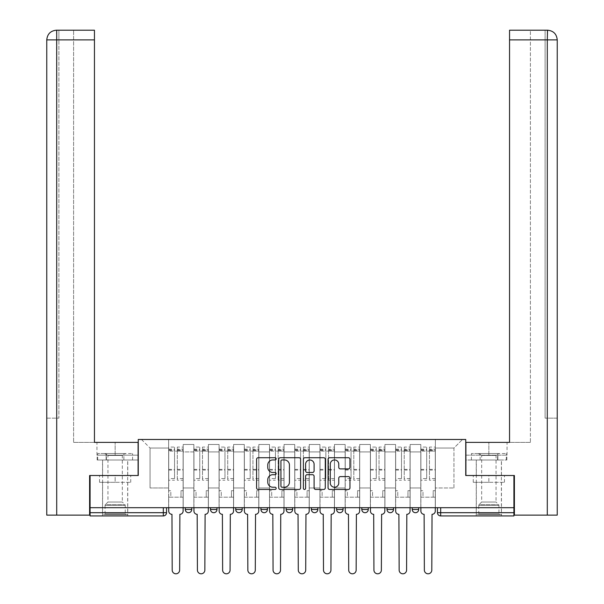 <?xml version="1.0" encoding="UTF-8"?>
<svg xmlns="http://www.w3.org/2000/svg" width="604" height="604" viewBox="0 0 604 604"><rect width="100%" height="100%" fill="white"/><g stroke="black" fill="none" stroke-linecap="round" stroke-linejoin="round"><path stroke-width="0.45" stroke-dasharray="3.02 2.27" d="M276.141 458.829A1.11 1.11 0 0 0 275.024 457.719L258.172 457.719A1.586 1.586 0 0 0 256.587 459.304L256.587 487.858A1.586 1.586 0 0 0 258.172 489.451L275.024 489.451A1.11 1.11 0 0 0 276.141 488.342A1.11 1.11 0 0 0 275.024 487.224L272.849 487.224A5.074 5.074 0 0 1 267.768 482.151L267.768 479.772A5.074 5.074 0 0 1 272.849 474.691L275.024 474.691A1.11 1.11 0 0 0 276.141 473.581A1.11 1.11 0 0 0 275.024 472.471L272.849 472.471A5.074 5.074 0 0 1 267.768 467.398L267.768 465.012A5.074 5.074 0 0 1 272.849 459.938L275.024 459.938A1.11 1.11 0 0 0 276.141 458.829M412.238 507.692L418.708 507.692L412.238 507.692L412.238 509.466A3.231 3.231 0 0 0 415.469 512.698A3.231 3.231 0 0 0 418.708 509.466L412.238 509.466M393.491 507.692L387.021 507.692L393.491 507.692L393.491 509.466A3.231 3.231 0 0 1 390.26 512.698A3.231 3.231 0 0 1 387.021 509.466L393.491 509.466M361.804 507.692L368.274 507.692L361.804 507.692L361.804 509.466A3.231 3.231 0 0 0 365.043 512.698A3.231 3.231 0 0 0 368.274 509.466L361.804 509.466M336.594 507.692L343.057 507.692L336.594 507.692M311.377 507.692L317.84 507.692L311.377 507.692M286.16 507.692L292.623 507.692L286.16 507.692L286.16 509.466L292.623 509.466M267.406 507.692L260.943 507.692L267.406 507.692L267.406 509.466A3.231 3.231 0 0 1 264.174 512.698A3.231 3.231 0 0 1 260.943 509.466L267.406 509.466M235.726 507.692L242.196 507.692L242.196 509.466L235.726 509.466L235.726 507.692L242.196 507.692M210.509 507.692L216.979 507.692L210.509 507.692L210.509 509.466L216.979 509.466A3.231 3.231 0 0 1 213.741 512.698M185.292 507.692L191.762 507.692L185.292 507.692L185.292 509.466L191.762 509.466A3.231 3.231 0 0 1 188.531 512.698M115.145 515.929L127.754 515.929L115.145 515.929M115.145 482.309L99.547 482.309L130.743 482.309L115.145 482.309L115.145 475.522L130.743 475.522L99.547 475.522L127.754 475.522L115.145 475.522L115.145 482.309M488.855 515.929L476.246 515.929L488.855 515.929M488.855 482.309L473.257 482.309L504.453 482.309L488.855 482.309L488.855 475.522L504.453 475.522L473.257 475.522L501.463 475.522L476.246 475.522L488.855 475.522L488.855 482.309M513.913 507.692L90.087 507.692L90.087 475.522L138.256 475.522L138.256 439.478L465.744 439.478L465.744 475.522L513.913 475.522L513.913 512.698L437.455 512.698A3.231 3.231 0 0 0 440.686 515.929L513.913 515.929L513.913 512.698M90.087 507.692L163.314 507.692L90.087 507.692L90.087 515.929L163.314 515.929L163.314 512.698L90.087 512.698M183.193 451.92L183.193 487.972L183.193 451.92L193.861 451.92L193.861 444.484L193.861 487.972L193.861 451.92L183.193 451.92M183.193 507.692L183.193 444.484L193.861 444.484L183.193 444.484L183.193 507.692L183.193 497.183L168.644 497.183L183.193 497.183L183.193 507.692L168.644 507.692L168.644 439.478L435.356 439.478L141.487 439.478L168.644 439.478L168.644 487.972L168.644 448.04L150.056 448.04L168.644 448.04L168.644 439.478L168.644 507.692L168.644 497.183L168.644 507.692L183.193 507.692M193.861 507.692L193.861 444.484L183.193 444.484L193.861 444.484L193.861 507.692L193.861 497.183L208.41 497.183L193.861 497.183L193.861 507.692L208.41 507.692L208.41 444.484L208.41 451.92L208.41 444.484L219.078 444.484L219.078 451.92L219.078 444.484L208.41 444.484L208.41 507.692L208.41 497.183L208.41 507.692L193.861 507.692M208.41 487.972L208.41 451.92L208.41 487.972L219.078 487.972L219.078 451.92L219.078 487.972L208.41 487.972M219.078 507.692L219.078 444.484L208.41 444.484L219.078 444.484L219.078 507.692L219.078 497.183L233.627 497.183L219.078 497.183L219.078 507.692L233.627 507.692L233.627 444.484L233.627 451.92L233.627 444.484L244.295 444.484L244.295 451.92L244.295 444.484L233.627 444.484L233.627 507.692L233.627 497.183L233.627 507.692L219.078 507.692M233.627 487.972L233.627 451.92L233.627 487.972L244.295 487.972L244.295 451.92L244.295 487.972L233.627 487.972M244.295 507.692L244.295 444.484L233.627 444.484L244.295 444.484L244.295 507.692L244.295 497.183L258.844 497.183L244.295 497.183L244.295 507.692L258.844 507.692L258.844 444.484L258.844 451.92L258.844 444.484L269.512 444.484L269.512 451.92L269.512 444.484L258.844 444.484L258.844 507.692L258.844 497.183L258.844 507.692L244.295 507.692M258.844 487.972L258.844 451.92L258.844 487.972L269.512 487.972L269.512 451.92L269.512 487.972L258.844 487.972M269.512 507.692L269.512 444.484L258.844 444.484L269.512 444.484L269.512 507.692L269.512 497.183L284.061 497.183L269.512 497.183L269.512 507.692L284.061 507.692L284.061 444.484L284.061 451.92L284.061 444.484L294.729 444.484L294.729 451.92L294.729 444.484L284.061 444.484L284.061 507.692L284.061 497.183L284.061 507.692L269.512 507.692M284.061 487.972L284.061 451.92L284.061 487.972L294.729 487.972L294.729 451.92L294.729 487.972L284.061 487.972M294.729 507.692L294.729 444.484L284.061 444.484L294.729 444.484L294.729 507.692L294.729 497.183L309.271 497.183L294.729 497.183L294.729 507.692L309.271 507.692L309.271 444.484L309.271 451.92L309.271 444.484L319.939 444.484L319.939 451.92L319.939 444.484L309.271 444.484L309.271 507.692L309.271 497.183L309.271 507.692L294.729 507.692M309.271 487.972L309.271 451.92L309.271 487.972L319.939 487.972L319.939 451.92L319.939 487.972L309.271 487.972M319.939 507.692L319.939 444.484L309.271 444.484L319.939 444.484L319.939 507.692L319.939 497.183L334.488 497.183L319.939 497.183L319.939 507.692L334.488 507.692L334.488 444.484L334.488 451.92L334.488 444.484L345.156 444.484L345.156 451.92L345.156 444.484L334.488 444.484L334.488 507.692L334.488 497.183L334.488 507.692L319.939 507.692M334.488 487.972L334.488 451.92L334.488 487.972L345.156 487.972L345.156 451.92L345.156 487.972L334.488 487.972M345.156 507.692L345.156 444.484L334.488 444.484L345.156 444.484L345.156 507.692L345.156 497.183L359.705 497.183L345.156 497.183L345.156 507.692L359.705 507.692L359.705 444.484L359.705 451.92L359.705 444.484L370.373 444.484L370.373 451.92L370.373 444.484L359.705 444.484L359.705 507.692L359.705 497.183L359.705 507.692L345.156 507.692M359.705 487.972L359.705 451.92L359.705 487.972L370.373 487.972L370.373 451.92L370.373 487.972L359.705 487.972M370.373 507.692L370.373 444.484L359.705 444.484L370.373 444.484L370.373 507.692L370.373 497.183L384.922 497.183L370.373 497.183L370.373 507.692L384.922 507.692L384.922 444.484L384.922 451.92L384.922 444.484L395.59 444.484L395.59 451.92L395.59 444.484L384.922 444.484L384.922 507.692L384.922 497.183L384.922 507.692L370.373 507.692M384.922 487.972L384.922 451.92L384.922 487.972L395.59 487.972L395.59 451.92L395.59 487.972L384.922 487.972M395.59 507.692L395.59 444.484L384.922 444.484L395.59 444.484L395.59 507.692L395.59 497.183L410.139 497.183L395.59 497.183L395.59 507.692L410.139 507.692L410.139 444.484L410.139 451.92L410.139 444.484L420.807 444.484L420.807 451.92L420.807 444.484L410.139 444.484L410.139 507.692L410.139 497.183L410.139 507.692L395.59 507.692M410.139 487.972L410.139 451.92L410.139 487.972L420.807 487.972L420.807 451.92L420.807 487.972L410.139 487.972M420.807 507.692L420.807 444.484L410.139 444.484L420.807 444.484L420.807 507.692L420.807 497.183L435.356 497.183L420.807 497.183L420.807 507.692L435.356 507.692L435.356 439.478L462.513 439.478L435.356 439.478L435.356 448.04L453.944 448.04L435.356 448.04L435.356 487.972L435.356 439.478L435.356 507.692L420.807 507.692L435.356 507.692L435.356 497.183L435.356 507.692L420.807 507.692M183.193 487.972L193.861 487.972L183.193 487.972M150.056 487.972L150.056 448.04L150.056 487.972L168.644 487.972L150.056 487.972M453.944 487.972L453.944 448.04L462.513 439.478L453.944 448.04L453.944 487.972L435.356 487.972L453.944 487.972M440.686 507.692L437.455 507.692L440.686 507.692L440.686 515.929M163.314 507.692L166.545 507.692L163.314 507.692L163.314 512.698L166.545 512.698M317.84 509.466L311.377 509.466A3.231 3.231 0 0 0 314.608 512.698M343.057 509.466A3.231 3.231 0 0 1 339.826 512.698A3.231 3.231 0 0 1 336.594 509.466L343.057 509.466M141.487 439.478L150.056 448.04L141.487 439.478M130.743 482.309L130.743 475.522L130.743 482.309M99.547 482.309L99.547 475.522L99.547 482.309M504.453 482.309L504.453 475.522L504.453 482.309M473.257 482.309L473.257 475.522L473.257 482.309M300.611 487.858L300.611 459.304A1.586 1.586 0 0 0 299.025 457.719L280.301 457.719A1.586 1.586 0 0 0 278.716 459.304L278.716 487.858A1.586 1.586 0 0 0 280.301 489.451L299.025 489.451A1.586 1.586 0 0 0 300.611 487.858M282.045 459.938A1.11 1.11 0 0 0 280.935 461.048L280.935 486.114A1.11 1.11 0 0 0 282.045 487.224L284.348 487.224A5.074 5.074 0 0 0 289.429 482.151L289.429 465.012A5.074 5.074 0 0 0 284.348 459.938L282.045 459.938M304.975 457.719L323.699 457.719A1.586 1.586 0 0 1 325.284 459.304L325.284 487.858A1.586 1.586 0 0 1 323.699 489.451L315.688 489.451A1.586 1.586 0 0 1 314.095 487.858L314.095 476.277A1.586 1.586 0 0 0 312.51 474.691L307.194 474.691A1.586 1.586 0 0 0 305.609 476.277L305.609 488.342A1.11 1.11 0 0 1 304.499 489.451A1.11 1.11 0 0 1 303.389 488.342L303.389 459.304A1.586 1.586 0 0 1 304.975 457.719M314.095 464.265A4.243 4.243 0 0 0 309.852 460.014A4.243 4.243 0 0 0 305.609 464.265L305.609 470.886A1.586 1.586 0 0 0 307.194 472.471L312.51 472.471A1.586 1.586 0 0 0 314.095 470.886L314.095 464.265M340.354 468.9L348.372 468.9A1.586 1.586 0 0 0 349.958 467.315L349.958 459.304A1.586 1.586 0 0 0 348.372 457.719L329.648 457.719A1.586 1.586 0 0 0 328.063 459.304L328.063 487.858A1.586 1.586 0 0 0 329.648 489.451L348.372 489.451A1.586 1.586 0 0 0 349.958 487.858L349.958 478.187A1.586 1.586 0 0 0 348.372 476.594L340.354 476.594A1.586 1.586 0 0 0 338.769 478.187L338.769 482.981A4.243 4.243 0 0 1 334.525 487.224A4.243 4.243 0 0 1 330.282 482.981L330.282 464.182A4.243 4.243 0 0 1 334.525 459.938A4.243 4.243 0 0 1 338.769 464.182L338.769 467.315A1.586 1.586 0 0 0 340.354 468.9M179.879 514.314L179.637 570.085A3.715 3.715 0 0 1 175.923 573.8A3.715 3.715 0 0 1 172.2 570.085L171.959 514.314A3.231 3.231 0 0 1 168.727 511.082L168.727 449.172L168.727 478.564L174.548 478.564L174.548 449.172L174.548 451.113L183.11 451.113L183.11 449.172L183.11 480.21L183.11 447.073L183.11 511.082A3.231 3.231 0 0 1 179.879 514.314M183.11 507.692L183.11 497.183L181.011 497.183L183.11 497.183L183.11 490.72L181.011 490.72L181.011 497.183L181.011 490.72L183.11 490.72L183.11 451.113L177.297 451.113L177.297 449.172L183.11 449.172M168.727 507.692L168.727 490.72L170.826 490.72L170.826 497.183L168.727 497.183L170.826 497.183L170.826 490.72L168.727 490.72L168.727 451.113L177.297 451.113L177.297 447.073L183.11 447.073M183.11 478.564L177.297 478.564L177.297 449.172M177.297 478.564L177.297 480.21L183.11 480.21M177.297 480.21L177.297 447.073M174.548 478.564L174.548 447.073L174.548 451.113L168.727 451.113L168.727 447.073L174.548 447.073M168.727 478.564L168.727 480.21L174.548 480.21M168.727 480.21L168.727 447.073M205.096 514.314L204.854 570.085A3.715 3.715 0 0 1 201.132 573.8A3.715 3.715 0 0 1 197.417 570.085L197.176 514.314A3.231 3.231 0 0 1 193.944 511.082L193.944 449.172L193.944 478.564L199.765 478.564L199.765 449.172L199.765 451.113L208.327 451.113L208.327 449.172L208.327 480.21L208.327 447.073L208.327 511.082A3.231 3.231 0 0 1 205.096 514.314M208.327 507.692L208.327 497.183L206.228 497.183L208.327 497.183L208.327 490.72L206.228 490.72L206.228 497.183L206.228 490.72L208.327 490.72L208.327 451.113L202.506 451.113L202.506 449.172L208.327 449.172M193.944 507.692L193.944 490.72L196.043 490.72L196.043 497.183L193.944 497.183L196.043 497.183L196.043 490.72L193.944 490.72L193.944 451.113L202.506 451.113L202.506 447.073L208.327 447.073M208.327 478.564L202.506 478.564L202.506 449.172M202.506 478.564L202.506 480.21L208.327 480.21M202.506 480.21L202.506 447.073M199.765 478.564L199.765 447.073L199.765 451.113L193.944 451.113L193.944 447.073L199.765 447.073M193.944 478.564L193.944 480.21L199.765 480.21M193.944 480.21L193.944 447.073M230.313 514.314L230.071 570.085A3.715 3.715 0 0 1 226.349 573.8A3.715 3.715 0 0 1 222.634 570.085L222.393 514.314A3.231 3.231 0 0 1 219.161 511.082L219.161 449.172L219.161 478.564L224.975 478.564L224.975 449.172L224.975 451.113L233.544 451.113L233.544 449.172L233.544 480.21L233.544 447.073L233.544 511.082A3.231 3.231 0 0 1 230.313 514.314M233.544 507.692L233.544 497.183L231.445 497.183L233.544 497.183L233.544 490.72L231.445 490.72L231.445 497.183L231.445 490.72L233.544 490.72L233.544 451.113L227.723 451.113L227.723 449.172L233.544 449.172M219.161 507.692L219.161 490.72L221.26 490.72L221.26 497.183L219.161 497.183L221.26 497.183L221.26 490.72L219.161 490.72L219.161 451.113L227.723 451.113L227.723 447.073L233.544 447.073M233.544 478.564L227.723 478.564L227.723 449.172M227.723 478.564L227.723 480.21L233.544 480.21M227.723 480.21L227.723 447.073M224.975 478.564L224.975 447.073L224.975 451.113L219.161 451.113L219.161 447.073L224.975 447.073M219.161 478.564L219.161 480.21L224.975 480.21M219.161 480.21L219.161 447.073M115.145 460.006L127.754 460.006L115.145 460.006M90.087 475.522L138.097 475.522L138.097 442.385L138.097 455.152L96.957 455.152L138.097 455.152L138.097 460.006L97.131 460.006L138.097 460.006L138.097 442.385L94.45 442.385L94.45 30.2L73.597 30.2L94.45 30.2L94.45 442.385L94.45 30.2M73.597 442.385L94.45 442.385L73.597 442.385L73.597 30.2L73.597 442.385M46.765 418.142L58.89 418.142L58.89 39.902L58.89 418.142L46.765 418.142L46.765 515.121L89.603 515.121L89.603 475.522L138.097 475.522M56.708 515.121L56.474 30.2M46.765 39.902L56.708 39.902L46.772 39.902L56.708 39.902L56.708 418.142L56.708 39.902L58.89 39.902L58.89 30.2L58.89 39.902L56.708 39.902L94.45 39.902M106.138 460.006L106.138 455.152L106.138 460.006M97.131 460.006L97.131 455.152M488.855 460.006L501.463 460.006L488.855 460.006M547.292 515.121L557.235 515.121L557.235 418.142L545.11 418.142L545.11 39.902L545.11 418.142L547.292 418.142L547.292 39.902L547.292 515.121L514.397 515.121L514.397 475.522L465.903 475.522L465.903 442.385L465.903 455.152L507.043 455.152L465.903 455.152L465.903 460.006L506.869 460.006L465.903 460.006L465.903 442.385L509.549 442.385L509.549 30.2L509.549 39.902L547.292 39.902L547.292 30.2L509.549 30.2L509.549 442.385L509.549 39.902M530.403 442.385L509.549 442.385L530.403 442.385L530.403 30.2L509.549 30.2L530.403 30.2L530.403 442.385M557.235 418.142L557.235 39.902L547.292 39.902L557.235 39.902L547.292 39.902L547.292 30.2L545.11 30.2L547.292 30.2L547.292 39.902L545.11 39.902L545.11 30.2L545.11 39.902L547.292 39.902L547.292 418.142L557.235 418.142L557.235 39.902C556.661 34.013 553.43 30.781 547.534 30.2M513.913 475.522L465.903 475.522M497.862 460.006L497.862 455.152L497.862 460.006M506.869 460.006L506.869 455.152M126.055 514.638L125.247 513.83L105.043 513.83L105.043 505.412L125.247 505.412L105.043 505.412A1.133 1.133 0 0 1 105.368 504.612L124.915 504.612L105.368 504.612L107.95 502.03L107.95 455.454L122.333 455.454L122.333 502.03L107.95 502.03L122.333 502.03L124.915 504.612A1.133 1.133 0 0 1 125.247 505.412L125.247 513.83L105.043 513.83L104.235 514.638L126.055 514.638L104.235 514.638M104.635 453.536L107.95 455.454L122.333 455.454L125.647 453.536L104.635 453.536L125.647 453.536M127.67 514.638L102.612 514.638L127.67 514.638L127.67 460.006L102.612 460.006L127.67 460.006M102.612 514.638L102.612 460.006M123.865 460.006L97.689 460.006L123.865 460.006L123.865 453.536L132.593 453.536L97.689 453.536L123.865 453.536L123.865 460.006M132.593 460.006L132.593 453.536M106.417 460.006L106.417 453.536L106.417 460.006M97.689 460.006L97.689 453.536M499.765 514.638L498.957 513.83L478.753 513.83L478.753 505.412L498.957 505.412L478.753 505.412A1.133 1.133 0 0 1 479.085 504.612L498.632 504.612L479.085 504.612L481.667 502.03L481.667 455.454L496.05 455.454L496.05 502.03L481.667 502.03L496.05 502.03L498.632 504.612A1.133 1.133 0 0 1 498.957 505.412L498.957 513.83L478.753 513.83L477.945 514.638L499.765 514.638L477.945 514.638M478.353 453.536L481.667 455.454L496.05 455.454L499.365 453.536L478.353 453.536L499.365 453.536M501.388 514.638L476.329 514.638L501.388 514.638L501.388 460.006L476.329 460.006L501.388 460.006M476.329 514.638L476.329 460.006M497.583 460.006L471.407 460.006L497.583 460.006L497.583 453.536L506.311 453.536L471.407 453.536L497.583 453.536L497.583 460.006M506.311 460.006L506.311 453.536M480.135 460.006L480.135 453.536L480.135 460.006M471.407 460.006L471.407 453.536M255.53 514.314L255.288 570.085A3.715 3.715 0 0 1 251.566 573.8A3.715 3.715 0 0 1 247.851 570.085L247.61 514.314A3.231 3.231 0 0 1 244.378 511.082L244.378 449.172L244.378 478.564L250.192 478.564L250.192 449.172L250.192 451.113L258.761 451.113L258.761 449.172L258.761 480.21L258.761 447.073L258.761 511.082A3.231 3.231 0 0 1 255.53 514.314M258.761 507.692L258.761 497.183L256.662 497.183L258.761 497.183L258.761 490.72L256.662 490.72L256.662 497.183L256.662 490.72L258.761 490.72L258.761 451.113L252.94 451.113L252.94 449.172L258.761 449.172M244.378 507.692L244.378 490.72L246.477 490.72L246.477 497.183L244.378 497.183L246.477 497.183L246.477 490.72L244.378 490.72L244.378 451.113L252.94 451.113L252.94 447.073L258.761 447.073M258.761 478.564L252.94 478.564L252.94 449.172M252.94 478.564L252.94 480.21L258.761 480.21M252.94 480.21L252.94 447.073M250.192 478.564L250.192 447.073L250.192 451.113L244.378 451.113L244.378 447.073L250.192 447.073M244.378 478.564L244.378 480.21L250.192 480.21M244.378 480.21L244.378 447.073M280.747 514.314L280.505 570.085A3.715 3.715 0 0 1 276.783 573.8A3.715 3.715 0 0 1 273.068 570.085L272.827 514.314A3.231 3.231 0 0 1 269.588 511.082L269.588 449.172L269.588 478.564L275.409 478.564L275.409 449.172L275.409 451.113L283.978 451.113L283.978 449.172L283.978 480.21L283.978 447.073L283.978 511.082A3.231 3.231 0 0 1 280.747 514.314M283.978 507.692L283.978 497.183L281.879 497.183L283.978 497.183L283.978 490.72L281.879 490.72L281.879 497.183L281.879 490.72L283.978 490.72L283.978 451.113L278.157 451.113L278.157 449.172L283.978 449.172M269.588 507.692L269.588 490.72L271.694 490.72L271.694 497.183L269.588 497.183L271.694 497.183L271.694 490.72L269.588 490.72L269.588 451.113L278.157 451.113L278.157 447.073L283.978 447.073M283.978 478.564L278.157 478.564L278.157 449.172M278.157 478.564L278.157 480.21L283.978 480.21M278.157 480.21L278.157 447.073M275.409 478.564L275.409 447.073L275.409 451.113L269.588 451.113L269.588 447.073L275.409 447.073M269.588 478.564L269.588 480.21L275.409 480.21M269.588 480.21L269.588 447.073M305.964 514.314L305.715 570.085A3.715 3.715 0 0 1 302 573.8A3.715 3.715 0 0 1 298.285 570.085L298.036 514.314A3.231 3.231 0 0 1 294.805 511.082L294.805 449.172L294.805 478.564L300.626 478.564L300.626 449.172L300.626 451.113L309.195 451.113L309.195 449.172L309.195 480.21L309.195 447.073L309.195 511.082A3.231 3.231 0 0 1 305.964 514.314M309.195 507.692L309.195 497.183L307.089 497.183L309.195 497.183L309.195 490.72L307.089 490.72L307.089 497.183L307.089 490.72L309.195 490.72L309.195 451.113L303.374 451.113L303.374 449.172L309.195 449.172M294.805 507.692L294.805 490.72L296.911 490.72L296.911 497.183L294.805 497.183L296.911 497.183L296.911 490.72L294.805 490.72L294.805 451.113L303.374 451.113L303.374 447.073L309.195 447.073M309.195 478.564L303.374 478.564L303.374 449.172M303.374 478.564L303.374 480.21L309.195 480.21M303.374 480.21L303.374 447.073M300.626 478.564L300.626 447.073L300.626 451.113L294.805 451.113L294.805 447.073L300.626 447.073M294.805 478.564L294.805 480.21L300.626 480.21M294.805 480.21L294.805 447.073M331.173 514.314L330.932 570.085A3.715 3.715 0 0 1 327.217 573.8A3.715 3.715 0 0 1 323.495 570.085L323.253 514.314A3.231 3.231 0 0 1 320.022 511.082L320.022 449.172L320.022 478.564L325.843 478.564L325.843 449.172L325.843 451.113L334.412 451.113L334.412 449.172L334.412 480.21L334.412 447.073L334.412 511.082A3.231 3.231 0 0 1 331.173 514.314M334.412 507.692L334.412 497.183L332.306 497.183L334.412 497.183L334.412 490.72L332.306 490.72L332.306 497.183L332.306 490.72L334.412 490.72L334.412 451.113L328.591 451.113L328.591 449.172L334.412 449.172M320.022 507.692L320.022 490.72L322.121 490.72L322.121 497.183L320.022 497.183L322.121 497.183L322.121 490.72L320.022 490.72L320.022 451.113L328.591 451.113L328.591 447.073L334.412 447.073M334.412 478.564L328.591 478.564L328.591 449.172M328.591 478.564L328.591 480.21L334.412 480.21M328.591 480.21L328.591 447.073M325.843 478.564L325.843 447.073L325.843 451.113L320.022 451.113L320.022 447.073L325.843 447.073M320.022 478.564L320.022 480.21L325.843 480.21M320.022 480.21L320.022 447.073M356.39 514.314L356.149 570.085A3.715 3.715 0 0 1 352.434 573.8A3.715 3.715 0 0 1 348.712 570.085L348.47 514.314A3.231 3.231 0 0 1 345.239 511.082L345.239 449.172L345.239 478.564L351.06 478.564L351.06 449.172L351.06 451.113L359.622 451.113L359.622 449.172L359.622 480.21L359.622 447.073L359.622 511.082A3.231 3.231 0 0 1 356.39 514.314M359.622 507.692L359.622 497.183L357.523 497.183L359.622 497.183L359.622 490.72L357.523 490.72L357.523 497.183L357.523 490.72L359.622 490.72L359.622 451.113L353.808 451.113L353.808 449.172L359.622 449.172M345.239 507.692L345.239 490.72L347.338 490.72L347.338 497.183L345.239 497.183L347.338 497.183L347.338 490.72L345.239 490.72L345.239 451.113L353.808 451.113L353.808 447.073L359.622 447.073M359.622 478.564L353.808 478.564L353.808 449.172M353.808 478.564L353.808 480.21L359.622 480.21M353.808 480.21L353.808 447.073M351.06 478.564L351.06 447.073L351.06 451.113L345.239 451.113L345.239 447.073L351.06 447.073M345.239 478.564L345.239 480.21L351.06 480.21M345.239 480.21L345.239 447.073M381.607 514.314L381.366 570.085A3.715 3.715 0 0 1 377.651 573.8A3.715 3.715 0 0 1 373.929 570.085L373.687 514.314A3.231 3.231 0 0 1 370.456 511.082L370.456 449.172L370.456 478.564L376.277 478.564L376.277 449.172L376.277 451.113L384.839 451.113L384.839 449.172L384.839 480.21L384.839 447.073L384.839 511.082A3.231 3.231 0 0 1 381.607 514.314M384.839 507.692L384.839 497.183L382.74 497.183L384.839 497.183L384.839 490.72L382.74 490.72L382.74 497.183L382.74 490.72L384.839 490.72L384.839 451.113L379.025 451.113L379.025 449.172L384.839 449.172M370.456 507.692L370.456 490.72L372.555 490.72L372.555 497.183L370.456 497.183L372.555 497.183L372.555 490.72L370.456 490.72L370.456 451.113L379.025 451.113L379.025 447.073L384.839 447.073M384.839 478.564L379.025 478.564L379.025 449.172M379.025 478.564L379.025 480.21L384.839 480.21M379.025 480.21L379.025 447.073M376.277 478.564L376.277 447.073L376.277 451.113L370.456 451.113L370.456 447.073L376.277 447.073M370.456 478.564L370.456 480.21L376.277 480.21M370.456 480.21L370.456 447.073M406.824 514.314L406.583 570.085A3.715 3.715 0 0 1 402.868 573.8A3.715 3.715 0 0 1 399.146 570.085L398.904 514.314A3.231 3.231 0 0 1 395.673 511.082L395.673 449.172L395.673 478.564L401.494 478.564L401.494 449.172L401.494 451.113L410.056 451.113L410.056 449.172L410.056 480.21L410.056 447.073L410.056 511.082A3.231 3.231 0 0 1 406.824 514.314M410.056 507.692L410.056 497.183L407.957 497.183L410.056 497.183L410.056 490.72L407.957 490.72L407.957 497.183L407.957 490.72L410.056 490.72L410.056 451.113L404.235 451.113L404.235 449.172L410.056 449.172M395.673 507.692L395.673 490.72L397.772 490.72L397.772 497.183L395.673 497.183L397.772 497.183L397.772 490.72L395.673 490.72L395.673 451.113L404.235 451.113L404.235 447.073L410.056 447.073M410.056 478.564L404.235 478.564L404.235 449.172M404.235 478.564L404.235 480.21L410.056 480.21M404.235 480.21L404.235 447.073M401.494 478.564L401.494 447.073L401.494 451.113L395.673 451.113L395.673 447.073L401.494 447.073M395.673 478.564L395.673 480.21L401.494 480.21M395.673 480.21L395.673 447.073M432.041 514.314L431.8 570.085A3.715 3.715 0 0 1 428.077 573.8A3.715 3.715 0 0 1 424.363 570.085L424.121 514.314A3.231 3.231 0 0 1 420.89 511.082L420.89 449.172L420.89 478.564L426.703 478.564L426.703 449.172L426.703 451.113L435.273 451.113L435.273 449.172L435.273 480.21L435.273 447.073L435.273 511.082A3.231 3.231 0 0 1 432.041 514.314M435.273 507.692L435.273 497.183L433.174 497.183L435.273 497.183L435.273 490.72L433.174 490.72L433.174 497.183L433.174 490.72L435.273 490.72L435.273 451.113L429.452 451.113L429.452 449.172L435.273 449.172M420.89 507.692L420.89 490.72L422.989 490.72L422.989 497.183L420.89 497.183L422.989 497.183L422.989 490.72L420.89 490.72L420.89 451.113L429.452 451.113L429.452 447.073L435.273 447.073M435.273 478.564L429.452 478.564L429.452 449.172M429.452 478.564L429.452 480.21L435.273 480.21M429.452 480.21L429.452 447.073M426.703 478.564L426.703 447.073L426.703 451.113L420.89 451.113L420.89 447.073L426.703 447.073M420.89 478.564L420.89 480.21L426.703 480.21M420.89 480.21L420.89 447.073M420.807 451.92L410.139 451.92L420.807 451.92M395.59 451.92L384.922 451.92L395.59 451.92M370.373 451.92L359.705 451.92L370.373 451.92M345.156 451.92L334.488 451.92L345.156 451.92M319.939 451.92L309.271 451.92L319.939 451.92M294.729 451.92L284.061 451.92L294.729 451.92M269.512 451.92L258.844 451.92L269.512 451.92M244.295 451.92L233.627 451.92L244.295 451.92M219.078 451.92L208.41 451.92L219.078 451.92M177.297 450.463L183.11 450.463M177.297 470.078L183.11 470.078M177.297 469.376L183.11 469.376M177.297 449.761L183.11 449.761M168.727 450.463L174.548 450.463M168.727 470.078L174.548 470.078M168.727 469.376L174.548 469.376M168.727 449.761L174.548 449.761M202.506 450.463L208.327 450.463M202.506 470.078L208.327 470.078M202.506 469.376L208.327 469.376M202.506 449.761L208.327 449.761M193.944 450.463L199.765 450.463M193.944 470.078L199.765 470.078M193.944 469.376L199.765 469.376M193.944 449.761L199.765 449.761M227.723 450.463L233.544 450.463M227.723 470.078L233.544 470.078M227.723 469.376L233.544 469.376M227.723 449.761L233.544 449.761M219.161 450.463L224.975 450.463M219.161 470.078L224.975 470.078M219.161 469.376L224.975 469.376M219.161 449.761L224.975 449.761M115.145 455.152L115.145 442.385L115.145 455.152M56.708 39.902L56.708 30.2L56.708 39.902M488.855 455.152L488.855 442.385L488.855 455.152M252.94 450.463L258.761 450.463M252.94 470.078L258.761 470.078M252.94 469.376L258.761 469.376M252.94 449.761L258.761 449.761M244.378 450.463L250.192 450.463M244.378 470.078L250.192 470.078M244.378 469.376L250.192 469.376M244.378 449.761L250.192 449.761M278.157 450.463L283.978 450.463M278.157 470.078L283.978 470.078M278.157 469.376L283.978 469.376M278.157 449.761L283.978 449.761M269.588 450.463L275.409 450.463M269.588 470.078L275.409 470.078M269.588 469.376L275.409 469.376M269.588 449.761L275.409 449.761M303.374 450.463L309.195 450.463M303.374 470.078L309.195 470.078M303.374 469.376L309.195 469.376M303.374 449.761L309.195 449.761M294.805 450.463L300.626 450.463M294.805 470.078L300.626 470.078M294.805 469.376L300.626 469.376M294.805 449.761L300.626 449.761M328.591 450.463L334.412 450.463M328.591 470.078L334.412 470.078M328.591 469.376L334.412 469.376M328.591 449.761L334.412 449.761M320.022 450.463L325.843 450.463M320.022 470.078L325.843 470.078M320.022 469.376L325.843 469.376M320.022 449.761L325.843 449.761M353.808 450.463L359.622 450.463M353.808 470.078L359.622 470.078M353.808 469.376L359.622 469.376M353.808 449.761L359.622 449.761M345.239 450.463L351.06 450.463M345.239 470.078L351.06 470.078M345.239 469.376L351.06 469.376M345.239 449.761L351.06 449.761M379.025 450.463L384.839 450.463M379.025 470.078L384.839 470.078M379.025 469.376L384.839 469.376M379.025 449.761L384.839 449.761M370.456 450.463L376.277 450.463M370.456 470.078L376.277 470.078M370.456 469.376L376.277 469.376M370.456 449.761L376.277 449.761M404.235 450.463L410.056 450.463M404.235 470.078L410.056 470.078M404.235 469.376L410.056 469.376M404.235 449.761L410.056 449.761M395.673 450.463L401.494 450.463M395.673 470.078L401.494 470.078M395.673 469.376L401.494 469.376M395.673 449.761L401.494 449.761M429.452 450.463L435.273 450.463M429.452 470.078L435.273 470.078M429.452 469.376L435.273 469.376M429.452 449.761L435.273 449.761M420.89 450.463L426.703 450.463M420.89 470.078L426.703 470.078M420.89 469.376L426.703 469.376M420.89 449.761L426.703 449.761M102.537 482.309L102.537 515.929M476.246 482.309L476.246 515.929M501.463 482.309L501.463 515.929M127.754 482.309L127.754 515.929M168.727 449.172L174.548 449.172M193.944 449.172L199.765 449.172M219.161 449.172L224.975 449.172M102.537 475.522L102.537 460.006M96.957 455.152L96.957 442.385M127.754 475.522L127.754 460.006M501.463 475.522L501.463 460.006M507.043 455.152L507.043 442.385M476.246 475.522L476.246 460.006M244.378 449.172L250.192 449.172M269.588 449.172L275.409 449.172M294.805 449.172L300.626 449.172M320.022 449.172L325.843 449.172M345.239 449.172L351.06 449.172M370.456 449.172L376.277 449.172M395.673 449.172L401.494 449.172M420.89 449.172L426.703 449.172"/><path stroke-width="0.91" d="M276.141 458.829A1.11 1.11 0 0 0 275.024 457.719L258.172 457.719A1.586 1.586 0 0 0 256.587 459.304L256.587 487.858A1.586 1.586 0 0 0 258.172 489.451L275.024 489.451A1.11 1.11 0 0 0 276.141 488.342A1.11 1.11 0 0 0 275.024 487.224L272.849 487.224A5.074 5.074 0 0 1 267.768 482.151L267.768 479.772A5.074 5.074 0 0 1 272.849 474.691L275.024 474.691A1.11 1.11 0 0 0 276.141 473.581A1.11 1.11 0 0 0 275.024 472.471L272.849 472.471A5.074 5.074 0 0 1 267.768 467.398L267.768 465.012A5.074 5.074 0 0 1 272.849 459.938L275.024 459.938A1.11 1.11 0 0 0 276.141 458.829M387.021 507.692L387.021 509.466L393.491 509.466A3.231 3.231 0 0 1 390.26 512.698A3.231 3.231 0 0 1 387.021 509.466L387.021 507.692M336.594 507.692L336.594 509.466L343.057 509.466A3.231 3.231 0 0 1 339.826 512.698A3.231 3.231 0 0 1 336.594 509.466L336.594 507.692M311.377 507.692L311.377 509.466L317.84 509.466A3.231 3.231 0 0 1 314.608 512.698A3.231 3.231 0 0 1 311.377 509.466L311.377 507.692M260.943 507.692L260.943 509.466L267.406 509.466A3.231 3.231 0 0 1 264.174 512.698A3.231 3.231 0 0 1 260.943 509.466L260.943 507.692M348.372 468.9A1.586 1.586 0 0 0 349.958 467.315L349.958 459.304A1.586 1.586 0 0 0 348.372 457.719L329.648 457.719A1.586 1.586 0 0 0 328.063 459.304L328.063 487.858A1.586 1.586 0 0 0 329.648 489.451L348.372 489.451A1.586 1.586 0 0 0 349.958 487.858L349.958 478.187A1.586 1.586 0 0 0 348.372 476.594L340.354 476.594A1.586 1.586 0 0 0 338.769 478.187L338.769 482.981A4.243 4.243 0 0 1 334.525 487.224A4.243 4.243 0 0 1 330.282 482.981L330.282 464.182A4.243 4.243 0 0 1 334.525 459.938A4.243 4.243 0 0 1 338.769 464.182L338.769 467.315A1.586 1.586 0 0 0 340.354 468.9L348.372 468.9M56.708 515.121L46.765 515.121L46.765 39.902C47.339 34.013 50.57 30.781 56.466 30.2L94.45 30.2L94.45 39.902L56.708 39.902L56.708 515.121L89.603 515.121L89.603 475.522L138.256 475.522L138.256 439.478L465.744 439.478L465.744 475.522L513.913 475.522L513.913 507.692L90.087 507.692L90.087 512.698L166.545 512.698L166.545 507.692L166.545 512.698A3.231 3.231 0 0 1 163.314 515.929L90.087 515.929L90.087 512.698M90.087 475.522L90.087 507.692M300.611 459.304A1.586 1.586 0 0 0 299.025 457.719L280.301 457.719A1.586 1.586 0 0 0 278.716 459.304L278.716 487.858A1.586 1.586 0 0 0 280.301 489.451L299.025 489.451A1.586 1.586 0 0 0 300.611 487.858L300.611 459.304M304.975 457.719L323.699 457.719A1.586 1.586 0 0 1 325.284 459.304L325.284 487.858A1.586 1.586 0 0 1 323.699 489.451L315.688 489.451A1.586 1.586 0 0 1 314.095 487.858L314.095 476.277A1.586 1.586 0 0 0 312.51 474.691L307.194 474.691A1.586 1.586 0 0 0 305.609 476.277L305.609 488.342A1.11 1.11 0 0 1 304.499 489.451A1.11 1.11 0 0 1 303.389 488.342L303.389 459.304A1.586 1.586 0 0 1 304.975 457.719M437.455 507.692L437.455 512.698L513.913 512.698L513.913 515.929L440.686 515.929A3.231 3.231 0 0 1 437.455 512.698L437.455 507.692M513.913 507.692L513.913 512.698M418.708 507.692L418.708 509.466A3.231 3.231 0 0 1 415.469 512.698A3.231 3.231 0 0 1 412.238 509.466L418.708 509.466L418.708 507.692M412.238 507.692L412.238 509.466M393.491 507.692L393.491 509.466M368.274 507.692L368.274 509.466A3.231 3.231 0 0 1 365.043 512.698A3.231 3.231 0 0 1 361.804 509.466L368.274 509.466L368.274 507.692M361.804 507.692L361.804 509.466M343.057 507.692L343.057 509.466L343.057 507.692M317.84 509.466L317.84 507.692L317.84 509.466A3.231 3.231 0 0 1 314.608 512.698M292.623 507.692L292.623 509.466A3.231 3.231 0 0 1 289.392 512.698A3.231 3.231 0 0 1 286.16 509.466A3.231 3.231 0 0 0 289.392 512.698A3.231 3.231 0 0 0 292.623 509.466L292.623 507.692M286.16 507.692L286.16 509.466L292.623 509.466M267.406 507.692L267.406 509.466M242.196 507.692L242.196 509.466A3.231 3.231 0 0 1 238.958 512.698A3.231 3.231 0 0 1 235.726 509.466A3.231 3.231 0 0 0 238.958 512.698A3.231 3.231 0 0 0 242.196 509.466L235.726 509.466L235.726 507.692M210.509 507.692L210.509 509.466L216.979 509.466L216.979 507.692L216.979 509.466A3.231 3.231 0 0 1 213.741 512.698A3.231 3.231 0 0 1 210.509 509.466A3.231 3.231 0 0 0 213.741 512.698M185.292 507.692L185.292 509.466L191.762 509.466L191.762 507.692L191.762 509.466A3.231 3.231 0 0 1 188.531 512.698A3.231 3.231 0 0 1 185.292 509.466A3.231 3.231 0 0 0 188.531 512.698M163.314 507.692L163.314 515.929A3.231 3.231 0 0 0 166.545 512.698M282.045 459.938A1.11 1.11 0 0 0 280.935 461.048L280.935 486.114A1.11 1.11 0 0 0 282.045 487.224L284.348 487.224A5.074 5.074 0 0 0 289.429 482.151L289.429 465.012A5.074 5.074 0 0 0 284.348 459.938L282.045 459.938M314.095 464.265A4.243 4.243 0 0 0 309.852 460.014A4.243 4.243 0 0 0 305.609 464.265L305.609 470.886A1.586 1.586 0 0 0 307.194 472.471L312.51 472.471A1.586 1.586 0 0 0 314.095 470.886L314.095 464.265M168.727 507.692L168.727 511.082A3.231 3.231 0 0 0 171.959 514.314L172.2 570.085A3.715 3.715 0 0 0 175.923 573.8A3.715 3.715 0 0 0 179.637 570.085L179.879 514.314A3.231 3.231 0 0 0 183.11 511.082L183.11 507.692M193.944 507.692L193.944 511.082A3.231 3.231 0 0 0 197.176 514.314L197.417 570.085A3.715 3.715 0 0 0 201.132 573.8A3.715 3.715 0 0 0 204.854 570.085L205.096 514.314A3.231 3.231 0 0 0 208.327 511.082L208.327 507.692M219.161 507.692L219.161 511.082A3.231 3.231 0 0 0 222.393 514.314L222.634 570.085A3.715 3.715 0 0 0 226.349 573.8A3.715 3.715 0 0 0 230.071 570.085L230.313 514.314A3.231 3.231 0 0 0 233.544 511.082L233.544 507.692M138.097 475.522L138.097 442.385L94.45 442.385L94.45 39.902M56.451 30.2C50.577 30.774 47.346 34.005 46.765 39.902L46.765 418.142L46.765 39.902L56.708 39.902L56.708 30.2L94.45 30.2M465.903 475.522L465.903 442.385L509.549 442.385L509.549 30.2L547.526 30.2L547.292 39.902L509.549 39.902M557.235 418.142L557.235 39.902L557.235 515.121L514.397 515.121L514.397 475.522L513.913 475.522M547.292 515.121L547.292 39.902L557.235 39.902C556.654 34.005 553.423 30.774 547.549 30.2M244.378 507.692L244.378 511.082A3.231 3.231 0 0 0 247.61 514.314L247.851 570.085A3.715 3.715 0 0 0 251.566 573.8A3.715 3.715 0 0 0 255.288 570.085L255.53 514.314A3.231 3.231 0 0 0 258.761 511.082L258.761 507.692M269.588 507.692L269.588 511.082A3.231 3.231 0 0 0 272.827 514.314L273.068 570.085A3.715 3.715 0 0 0 276.783 573.8A3.715 3.715 0 0 0 280.505 570.085L280.747 514.314A3.231 3.231 0 0 0 283.978 511.082L283.978 507.692M294.805 507.692L294.805 511.082A3.231 3.231 0 0 0 298.036 514.314L298.285 570.085A3.715 3.715 0 0 0 302 573.8A3.715 3.715 0 0 0 305.715 570.085L305.964 514.314A3.231 3.231 0 0 0 309.195 511.082L309.195 507.692M320.022 507.692L320.022 511.082A3.231 3.231 0 0 0 323.253 514.314L323.495 570.085A3.715 3.715 0 0 0 327.217 573.8A3.715 3.715 0 0 0 330.932 570.085L331.173 514.314A3.231 3.231 0 0 0 334.412 511.082L334.412 507.692M345.239 507.692L345.239 511.082A3.231 3.231 0 0 0 348.47 514.314L348.712 570.085A3.715 3.715 0 0 0 352.434 573.8A3.715 3.715 0 0 0 356.149 570.085L356.39 514.314A3.231 3.231 0 0 0 359.622 511.082L359.622 507.692M370.456 507.692L370.456 511.082A3.231 3.231 0 0 0 373.687 514.314L373.929 570.085A3.715 3.715 0 0 0 377.651 573.8A3.715 3.715 0 0 0 381.366 570.085L381.607 514.314A3.231 3.231 0 0 0 384.839 511.082L384.839 507.692M395.673 507.692L395.673 511.082A3.231 3.231 0 0 0 398.904 514.314L399.146 570.085A3.715 3.715 0 0 0 402.868 573.8A3.715 3.715 0 0 0 406.583 570.085L406.824 514.314A3.231 3.231 0 0 0 410.056 511.082L410.056 507.692M420.89 507.692L420.89 511.082A3.231 3.231 0 0 0 424.121 514.314L424.363 570.085A3.715 3.715 0 0 0 428.077 573.8A3.715 3.715 0 0 0 431.8 570.085L432.041 514.314A3.231 3.231 0 0 0 435.273 511.082L435.273 507.692M440.686 507.692L440.686 515.929M46.765 39.902L46.765 418.142"/></g></svg>
